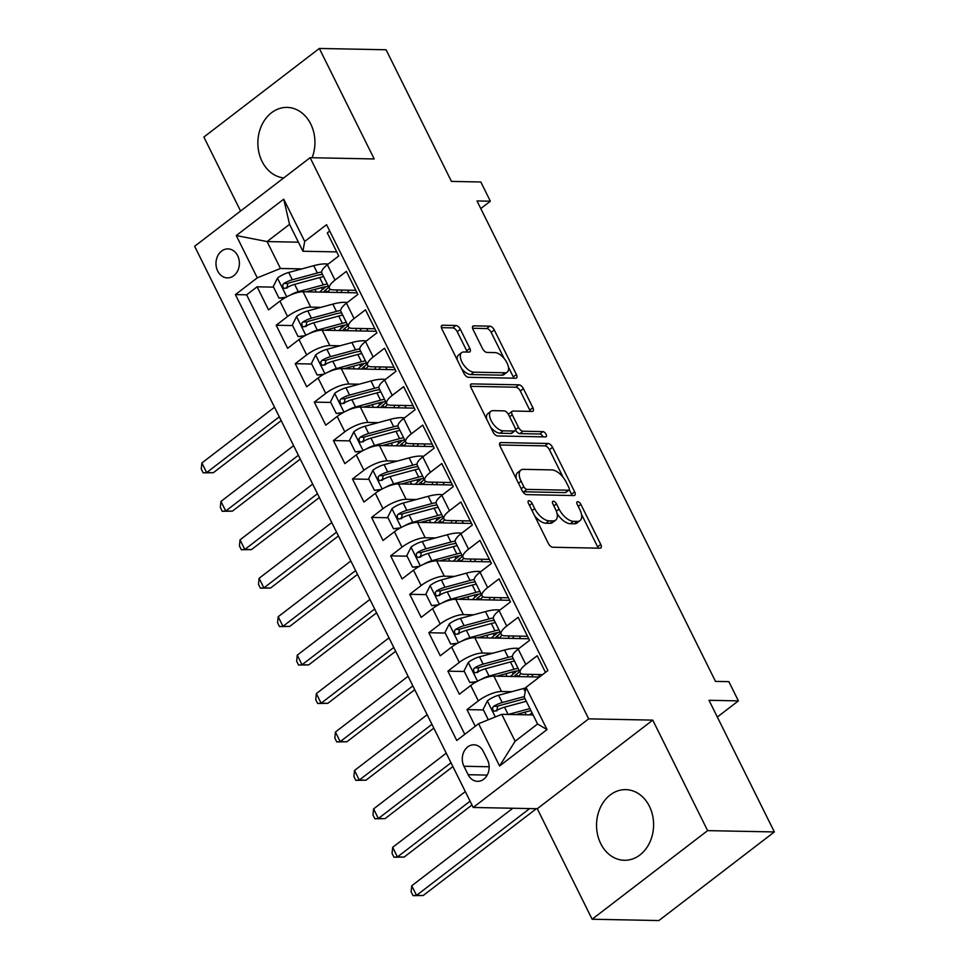 <?xml version="1.0" encoding="UTF-8"?>
<svg xmlns="http://www.w3.org/2000/svg" width="969" height="969" viewBox="0 0 969 969"><rect width="100%" height="100%" fill="white"/><g stroke="black" fill="none" stroke-linecap="round" stroke-linejoin="round"><path stroke-width="1.45" d="M528.977 500.743A3.113 1.538 52.5 0 0 528.396 500.912A3.113 1.538 52.5 0 0 528.456 503.347L548.345 543.427A4.445 2.204 52.5 0 0 552.839 547.255L600.017 548.188A4.445 2.204 52.5 0 0 600.853 547.933A4.445 2.204 52.5 0 0 600.768 544.457L580.867 504.377A3.113 1.538 52.5 0 0 577.73 501.7A3.113 1.538 52.5 0 0 577.136 501.869A3.113 1.538 52.5 0 0 577.197 504.304L579.777 509.488A14.22 7.049 52.5 0 1 580.043 520.607A14.22 7.049 52.5 0 1 577.379 521.395L573.454 521.322A14.22 7.049 52.5 0 1 559.077 509.088L556.497 503.892A3.113 1.538 52.5 0 0 553.347 501.215A3.113 1.538 52.5 0 0 552.766 501.397A3.113 1.538 52.5 0 0 552.827 503.819L555.407 509.016A14.22 7.049 52.5 0 1 555.673 520.135A14.22 7.049 52.5 0 1 553.008 520.922L549.072 520.837A14.22 7.049 52.5 0 1 534.694 508.604L532.126 503.42A3.113 1.538 52.5 0 0 528.977 500.743M312.127 157.729A35.32 28.525 -88.9 0 0 310.746 124.044A35.32 28.525 -88.9 0 0 287.103 107.402A35.32 28.525 -88.9 0 0 261.691 125.328A35.32 28.525 -88.9 0 0 262.054 161.399A35.32 28.525 -88.9 0 0 283.747 177.921M600.732 843.648A35.32 28.525 -88.9 0 0 624.375 860.278A35.32 28.525 -88.9 0 0 649.787 842.352A35.32 28.525 -88.9 0 0 649.412 806.281A35.32 28.525 -88.9 0 0 625.768 789.638A35.32 28.525 -88.9 0 0 600.356 807.577A35.32 28.525 -88.9 0 0 600.732 843.648M217.698 271.054A14.487 11.701 -88.9 0 0 227.4 277.885A14.487 11.701 -88.9 0 0 237.829 270.533A14.487 11.701 -88.9 0 0 237.671 255.731A14.487 11.701 -88.9 0 0 227.969 248.9A14.487 11.701 -88.9 0 0 217.54 256.264A14.487 11.701 -88.9 0 0 217.698 271.054M460.36 329.315A4.445 2.204 52.5 0 0 455.866 325.487L442.627 325.221A4.445 2.204 52.5 0 0 441.791 325.475A4.445 2.204 52.5 0 0 441.876 328.951L463.981 373.465A4.445 2.204 52.5 0 0 468.475 377.292L515.653 378.225A4.445 2.204 52.5 0 0 516.489 377.971A4.445 2.204 52.5 0 0 516.392 374.494L494.299 329.981A4.445 2.204 52.5 0 0 489.805 326.153L473.817 325.838A4.445 2.204 52.5 0 0 472.981 326.081A4.445 2.204 52.5 0 0 473.066 329.557L482.526 348.61A4.445 2.204 52.5 0 0 487.019 352.437L494.953 352.595A11.894 5.887 52.5 0 1 505.903 360.928A11.894 5.887 52.5 0 1 507.199 372.12A11.894 5.887 52.5 0 1 504.97 372.774L473.914 372.169A11.894 5.887 52.5 0 1 462.952 363.835A11.894 5.887 52.5 0 1 461.668 352.643A11.894 5.887 52.5 0 1 463.897 351.977L469.069 352.086A4.445 2.204 52.5 0 0 469.904 351.844A4.445 2.204 52.5 0 0 469.82 348.368L460.36 329.315L457.235 331.701A4.445 2.204 52.5 0 0 452.741 327.885L441.404 327.655M707.612 830.627L652.767 720.124L537.286 808.727L592.132 919.23L707.612 830.627L774.364 831.947L709.017 700.296L738.39 700.878L728.845 681.655L715.497 681.401L477.002 200.946L490.35 201.213L480.818 181.99L451.445 181.409L386.098 49.77L319.334 48.45L203.865 137.053L240.578 211.036M652.767 720.124L588.68 718.853L310.116 157.693L374.191 158.952L319.334 48.45M500.876 442.554A4.445 2.204 52.5 0 0 500.04 442.809A4.445 2.204 52.5 0 0 500.125 446.285L522.23 490.798A4.445 2.204 52.5 0 0 526.724 494.626L573.89 495.559A4.445 2.204 52.5 0 0 574.726 495.304A4.445 2.204 52.5 0 0 574.641 491.828L552.548 447.315A4.445 2.204 52.5 0 0 548.054 443.487L500.876 442.554L499.592 443.548M493.1 432.138L471.007 387.612A4.445 2.204 52.5 0 1 470.922 384.136A4.445 2.204 52.5 0 1 471.746 383.894L518.924 384.826A4.445 2.204 52.5 0 1 523.417 388.642L532.877 407.695A4.445 2.204 52.5 0 1 532.962 411.171A4.445 2.204 52.5 0 1 532.126 411.425L513.001 411.038A4.445 2.204 52.5 0 0 512.165 411.292A4.445 2.204 52.5 0 0 512.25 414.768L518.524 427.402A4.445 2.204 52.5 0 0 523.018 431.229L542.931 431.617A3.113 1.538 52.5 0 1 545.801 433.797A3.113 1.538 52.5 0 1 546.141 436.728A3.113 1.538 52.5 0 1 545.559 436.898L497.594 435.953A4.445 2.204 52.5 0 1 493.1 432.138M774.364 831.947L658.884 920.55L592.132 919.23M287.321 287.405L286.412 287.393M273.537 287.139L257.088 286.812L268.546 309.874L279.932 301.129L287.563 316.5A18.12 5.79 -26.4 0 1 310.734 307.137L320.933 307.343M306.41 325.838L305.489 325.826M292.614 325.572L276.177 325.245L287.623 348.307L299.009 339.562L306.64 354.945A18.12 5.79 -26.4 0 1 329.811 345.57L340.01 345.776M325.487 364.283L324.567 364.259M311.691 364.005L295.254 363.678L306.701 386.74L318.098 378.007L325.729 393.378A18.12 5.79 -26.4 0 1 348.888 384.015L359.087 384.208M344.564 402.716L343.644 402.692M330.768 402.438L314.331 402.123L325.778 425.185L337.176 416.44L344.807 431.811A18.12 5.79 -26.4 0 1 367.966 422.448L378.164 422.641M363.641 441.149L362.721 441.137M349.857 440.883L333.409 440.556L344.867 463.618L356.253 454.873L363.884 470.256A18.12 5.79 -26.4 0 1 387.055 460.881L397.254 461.087M382.719 479.582L381.81 479.57M368.935 479.316L352.498 478.989L363.944 502.051L375.33 493.306L382.961 508.689A18.12 5.79 -26.4 0 1 406.132 499.314L416.331 499.519M401.808 518.027L400.887 518.003M388.012 517.749L371.575 517.422L383.021 540.484L394.407 531.751L402.05 547.122A18.12 5.79 -26.4 0 1 425.209 537.759L435.408 537.952M420.885 556.46L419.965 556.436M407.089 556.182L390.652 555.867L402.099 578.929L413.497 570.184L421.127 585.555A18.12 5.79 -26.4 0 1 444.286 576.192L454.485 576.385M439.962 594.893L439.042 594.881M426.166 594.627L409.73 594.3L421.176 617.362L432.574 608.617L440.205 624A18.12 5.79 -26.4 0 1 463.364 614.625L473.575 614.831M459.04 633.326L458.131 633.314M445.255 633.06L428.819 632.733L440.265 655.795L451.651 647.062L459.282 662.433A18.12 5.79 -26.4 0 1 482.453 653.058L492.652 653.263M478.129 671.771L477.208 671.747M464.333 671.493L447.896 671.166L459.342 694.228L470.728 685.495A18.12 5.79 -26.4 0 1 493.899 676.12L539.442 677.028M545.474 672.401L537.201 655.722L525.804 664.468A18.12 5.79 -26.4 0 0 520.256 672.728A18.12 5.79 -26.4 0 0 523.999 674.254L542.567 674.618M520.256 672.728L512.625 657.357A18.12 5.79 -26.4 0 1 518.173 649.097L529.571 640.352L518.112 617.289L506.726 626.035A18.12 5.79 -26.4 0 0 501.179 634.295A18.12 5.79 -26.4 0 0 504.922 635.821L527.536 636.27M501.179 634.295L493.548 618.925A18.12 5.79 153.6 0 1 499.096 610.652L510.481 601.919L499.035 578.856L487.649 587.589A18.12 5.79 -26.4 0 0 482.102 595.862A18.12 5.79 -26.4 0 0 485.844 597.388L508.459 597.825M482.102 595.862L474.471 580.479A18.12 5.79 153.6 0 1 480.018 572.219L491.404 563.473L479.958 540.411L468.56 549.157A18.12 5.79 -26.4 0 0 463.025 557.429A18.12 5.79 -26.4 0 0 466.767 558.943L489.381 559.392M463.025 557.429L455.382 542.046A18.12 5.79 153.6 0 1 460.929 533.786L472.327 525.041L460.881 501.978L449.483 510.724A18.12 5.79 -26.4 0 0 443.935 518.984A18.12 5.79 -26.4 0 0 447.678 520.51L470.292 520.959M443.935 518.984L436.304 503.614A18.12 5.79 153.6 0 1 441.852 495.353L453.25 486.608L441.803 463.545L430.406 472.291A18.12 5.79 -26.4 0 0 424.858 480.551A18.12 5.79 -26.4 0 0 428.601 482.077L451.215 482.526M424.858 480.551L417.227 465.181A18.12 5.79 153.6 0 1 422.775 456.908L434.16 448.175L422.714 425.112L411.328 433.846A18.12 5.79 -26.4 0 0 405.781 442.118A18.12 5.79 -26.4 0 0 409.524 443.645L432.138 444.081M405.781 442.118L398.15 426.735A18.12 5.79 153.6 0 1 403.698 418.475L415.083 409.73L403.637 386.667L392.251 395.413A18.12 5.79 -26.4 0 0 386.704 403.673A18.12 5.79 -26.4 0 0 390.446 405.199L413.06 405.648M386.704 403.673L379.073 388.303A18.12 5.79 153.6 0 1 384.608 380.042L396.006 371.297L384.56 348.234L373.162 356.98A18.12 5.79 -26.4 0 0 367.614 365.24A18.12 5.79 -26.4 0 0 371.357 366.767L393.983 367.215M367.614 365.24L359.983 349.87A18.12 5.79 153.6 0 1 365.531 341.597L376.929 332.864L365.483 309.801L354.085 318.547A18.12 5.79 -26.4 0 0 348.537 326.807A18.12 5.79 -26.4 0 0 352.28 328.334L374.894 328.782M348.537 326.807L340.906 311.437A18.12 5.79 153.6 0 1 346.454 303.164L357.852 294.431L346.393 271.368L335.008 280.102A18.12 5.79 -26.4 0 0 329.46 288.374A18.12 5.79 -26.4 0 0 333.203 289.888L355.817 290.337M279.932 301.129A18.12 5.79 153.6 0 1 303.103 291.766L357.052 292.832M299.009 339.562A18.12 5.79 153.6 0 1 322.18 330.199L376.129 331.265M318.098 378.007A18.12 5.79 153.6 0 1 341.258 368.632L395.207 369.698M337.176 416.44A18.12 5.79 153.6 0 1 360.335 407.065L414.296 408.131M356.253 454.873A18.12 5.79 153.6 0 1 379.412 445.51L433.373 446.576M375.33 493.306A18.12 5.79 153.6 0 1 398.501 483.943L452.45 485.009M394.407 531.751A18.12 5.79 153.6 0 1 417.578 522.376L471.528 523.442M413.497 570.184A18.12 5.79 153.6 0 1 436.656 560.821L490.617 561.875M432.574 608.617A18.12 5.79 153.6 0 1 455.733 599.254L509.694 600.32M451.651 647.062A18.12 5.79 153.6 0 1 474.822 637.687L528.771 638.753M487.504 759.866L483.301 751.411A14.038 11.337 -88.9 0 0 473.902 744.798A14.038 11.337 -88.9 0 0 463.8 751.92A14.038 11.337 -88.9 0 0 463.945 766.261L468.148 774.716A14.038 11.337 -88.9 0 0 477.547 781.329A14.038 11.337 -88.9 0 0 487.649 774.207A14.038 11.337 -88.9 0 0 487.504 759.866M588.68 718.853L473.199 807.468L194.636 246.296L310.116 157.693M257.088 286.812L246.635 294.83L235.419 294.612L456.75 740.473L478.601 723.71L501.76 714.335L533.095 714.952M235.419 294.612L257.269 277.849L236.279 235.564L283.723 199.166L304.714 241.451L326.565 224.687L547.885 670.548L526.034 687.312L547.025 729.584L499.58 765.982L478.601 723.71M483.41 709.938L466.973 709.611L478.359 700.866A18.12 5.79 -26.4 0 1 501.53 691.503L511.729 691.696M329.726 231.07L327.316 232.923L338.762 255.986L327.377 264.731A18.12 5.79 153.6 0 0 321.829 272.992L329.46 288.374M447.896 671.166L459.282 662.433M428.819 632.733L440.205 624M409.73 594.3L421.127 585.555M390.652 555.867L402.05 547.122M371.575 517.422L382.961 508.689M352.498 478.989L363.884 470.256M333.409 440.556L344.807 431.811M314.331 402.123L325.729 393.378M295.254 363.678L306.64 354.945M276.177 325.245L287.563 316.5M246.635 294.83L464.793 734.296M466.973 709.611L475.246 726.278M298.416 242.189L267.081 241.572L280.441 268.474L301.856 268.897M501.76 714.335L515.12 741.249L537.589 724L524.229 697.099L526.034 687.312M537.286 808.727L473.199 807.468M480.781 208.553L490.35 201.213M717.326 717.036L738.39 700.878M336.74 251.904L302.909 251.237L289.549 224.336L267.081 241.572L236.279 235.564M497.206 710.204L496.285 710.18M539.6 676.907L538.425 674.545M517.676 676.592L516.513 674.242M498.599 638.159L497.424 635.809M520.571 638.595L519.336 636.1M479.51 599.726L478.347 597.364M501.494 600.15L500.258 597.667M460.432 561.281L459.27 558.931M482.417 561.717L481.181 559.234M441.355 522.848L440.192 520.498M463.339 523.284L462.104 520.801M422.278 484.415L421.103 482.065M444.25 484.851L443.027 482.356M403.201 445.97L402.026 443.62M425.173 446.406L423.938 443.923M384.112 407.537L382.949 405.187M406.096 407.973L404.86 405.49M365.034 369.104L363.872 366.754M387.019 369.54L385.783 367.045M345.957 330.671L344.794 328.309M367.941 331.095L366.706 328.612M304.714 241.451L302.909 251.237M280.441 268.474L257.269 277.849M326.88 292.226L325.705 289.876M348.852 292.662L347.617 290.179M515.12 741.249L499.58 765.982M537.589 724L547.025 729.584M283.723 199.166L289.549 224.336M534.634 515.787A14.22 7.049 52.5 0 0 545.959 523.236L549.072 520.837M555.673 520.135L552.548 522.521A14.22 7.049 52.5 0 1 549.883 523.308L545.959 523.236M557.005 513.4A14.22 7.049 52.5 0 0 570.329 523.72L573.454 521.322M580.043 520.607L576.93 523.006A14.22 7.049 52.5 0 1 574.266 523.793L570.329 523.72M598.127 548.151A4.445 2.204 52.5 0 0 597.643 546.855L581.461 514.248M563.146 477.354L549.423 449.713A4.445 2.204 52.5 0 0 544.929 445.885L499.641 444.989M572.001 495.51A4.445 2.204 52.5 0 0 571.516 494.226L569.251 489.648M523.829 486.717A3.113 1.538 52.5 0 0 526.979 489.393L568.391 490.217A3.113 1.538 52.5 0 0 568.973 490.048A3.113 1.538 52.5 0 0 568.912 487.613L566.199 482.138A14.22 7.049 52.5 0 0 551.821 469.904L523.514 469.347A14.22 7.049 52.5 0 0 520.85 470.135A14.22 7.049 52.5 0 0 521.116 481.254L523.829 486.717L521.201 488.739M522.436 491.198A3.113 1.538 52.5 0 0 523.854 491.792L526.979 489.393M568.973 490.048L565.848 492.434A3.113 1.538 52.5 0 1 565.266 492.615L523.854 491.792M520.85 470.135L517.725 472.521A14.22 7.049 52.5 0 0 516.307 478.88M470.522 386.328L515.811 387.212L518.924 384.826M530.237 411.389A4.445 2.204 52.5 0 0 529.752 410.093L520.305 391.04A4.445 2.204 52.5 0 0 515.811 387.212M512.165 411.292L509.04 413.678A4.445 2.204 52.5 0 0 508.555 414.635M515.435 429.861A4.445 2.204 52.5 0 0 519.893 433.627L539.818 434.015L542.931 431.617M543.04 436.849A3.113 1.538 52.5 0 0 539.818 434.015M493.148 410.65A11.894 5.887 52.5 0 0 490.92 411.304A11.894 5.887 52.5 0 0 492.204 422.496A11.894 5.887 52.5 0 0 503.165 430.842L514.103 431.048A4.445 2.204 52.5 0 0 514.939 430.805A4.445 2.204 52.5 0 0 514.854 427.329L508.58 414.696A4.445 2.204 52.5 0 0 504.086 410.868L493.148 410.65M490.92 411.304L487.795 413.702A11.894 5.887 52.5 0 0 486.632 419.08M490.52 426.941A11.894 5.887 52.5 0 0 500.04 433.228L503.165 430.842M514.939 430.805L511.814 433.204A4.445 2.204 52.5 0 1 510.99 433.446L500.04 433.228M467.179 352.05A4.445 2.204 52.5 0 0 466.695 350.754L457.235 331.701M461.668 352.643L458.543 355.029A11.894 5.887 52.5 0 0 457.295 359.996M461.607 368.692A11.894 5.887 52.5 0 0 470.789 374.567L473.914 372.169M507.199 372.12L504.074 374.518A11.894 5.887 52.5 0 1 501.845 375.173L470.789 374.567M504.134 358.469L491.174 332.379A4.445 2.204 52.5 0 0 486.68 328.552L472.581 328.273M513.764 378.189A4.445 2.204 52.5 0 0 513.279 376.893L508.446 367.154M515.932 714.613L530.915 710.556M508.204 714.468L529.934 708.569M488.303 719.785L483.131 709.369L487.468 700.744A12.003 3.84 -26.4 0 1 498.599 695.27L523.623 688.474A34.642 11.083 -26.4 0 1 525.937 687.881M529.655 714.892A14.269 4.566 -26.4 0 1 531.981 712.712M524.338 696.566L502.221 702.573A12.003 3.84 153.6 0 0 493.766 706.256L492.603 707.649L492.858 710.229L494.117 711.198L496.055 710.858A12.003 3.84 -26.4 0 1 504.51 707.176L526.3 701.265M496.879 710.883L497.606 706.328A6.117 1.95 -26.4 0 1 500.161 705.384L525.004 698.637M512.795 808.243L411.752 885.775L416.525 895.38L423.199 895.513L536.329 808.715M529.655 808.582L416.525 895.38L413.036 895.647L411.135 891.807L411.752 885.775M423.199 895.513L413.036 895.647M480.975 679.511A12.003 3.84 -26.4 0 1 489.054 676.047L514.079 669.252A34.642 11.083 -26.4 0 1 518.064 668.307M496.855 676.18L512.02 672.062A28.755 9.193 -26.4 0 1 519.251 670.693M528.008 674.339A28.755 9.193 -26.4 0 1 527.451 676.786M532.877 674.436A34.642 11.083 -26.4 0 1 531.63 676.871M475.585 682.261L469.783 682.467L464.054 670.936L468.39 662.299A12.003 3.84 -26.4 0 1 479.522 656.825L504.546 650.029A34.642 11.083 -26.4 0 1 518.936 648.503M469.783 682.467L476.627 681.667M519.699 671.614A34.642 11.083 153.6 0 1 516.804 674A8.382 2.677 153.6 0 0 514.466 676.532M510.578 676.459A14.269 4.566 -26.4 0 1 513.279 673.976L512.286 671.989M512.431 656.34A34.642 11.083 153.6 0 0 508.168 657.333L483.143 664.128A12.003 3.84 153.6 0 0 474.689 667.811L473.526 669.216L473.78 671.783L475.04 672.752L476.978 672.425A12.003 3.84 -26.4 0 1 485.433 668.743L510.457 661.948A34.642 11.083 -26.4 0 1 514.442 661.003M517.979 676.604A28.755 9.193 153.6 0 0 521.043 673.576M477.802 672.45L478.529 667.895A6.117 1.95 -26.4 0 1 481.084 666.938L506.097 660.143A28.755 9.193 -26.4 0 1 513.328 658.775M516.756 671.008A28.755 9.193 -26.4 0 1 513.279 673.976M465.326 791.6L392.675 847.33L397.447 856.947L404.121 857.081L471.976 805.009M470.086 801.206L397.447 856.947L393.959 857.214L392.057 853.374L392.675 847.33M404.121 857.081L393.959 857.214M461.898 641.066A12.003 3.84 -26.4 0 1 469.977 637.614L495.002 630.819A34.642 11.083 -26.4 0 1 498.987 629.874M477.778 637.747L492.942 633.629A28.755 9.193 -26.4 0 1 500.161 632.26M508.919 635.894A28.755 9.193 -26.4 0 1 508.374 638.353M513.8 635.991A34.642 11.083 -26.4 0 1 512.553 638.438M456.508 643.828L450.694 644.034L444.977 632.503L449.313 623.866A12.003 3.84 -26.4 0 1 460.445 618.392L485.457 611.596A34.642 11.083 -26.4 0 1 499.859 610.07M450.694 644.034L457.55 643.234M500.622 633.169A34.642 11.083 153.6 0 1 497.727 635.567A8.382 2.677 153.6 0 0 495.377 638.099M491.489 638.014A14.269 4.566 -26.4 0 1 494.19 635.543L493.209 633.556M493.342 617.895A34.642 11.083 153.6 0 0 489.091 618.9L464.066 625.695A12.003 3.84 153.6 0 0 455.6 629.378L454.449 630.771L454.703 633.351L455.951 634.32L457.889 633.992A12.003 3.84 -26.4 0 1 466.355 630.31L491.38 623.515A34.642 11.083 -26.4 0 1 495.353 622.57M498.902 638.159A28.755 9.193 153.6 0 0 501.966 635.131M458.725 634.005L459.451 629.45A6.117 1.95 -26.4 0 1 461.995 628.506L487.019 621.71A28.755 9.193 -26.4 0 1 494.251 620.342M497.678 632.575A28.755 9.193 -26.4 0 1 494.19 635.543M446.237 753.155L373.598 808.897L378.37 818.514L385.044 818.635L452.898 766.576M451.009 762.773L378.37 818.514L374.882 818.781L372.968 814.929L373.598 808.897M385.044 818.635L374.882 818.781M442.821 602.633A12.003 3.84 -26.4 0 1 450.9 599.169L475.924 592.374A34.642 11.083 -26.4 0 1 479.897 591.429M458.688 599.314L473.853 595.196A28.755 9.193 -26.4 0 1 481.084 593.815M489.842 597.461A28.755 9.193 -26.4 0 1 489.297 599.908M494.723 597.558A34.642 11.083 -26.4 0 1 493.475 599.993M437.431 605.395L431.617 605.589L425.9 594.058L430.224 585.433A12.003 3.84 -26.4 0 1 441.355 579.959L466.38 573.163A34.642 11.083 -26.4 0 1 480.769 571.637M431.617 605.589L438.472 604.801M481.545 594.736A34.642 11.083 153.6 0 1 478.65 597.122A8.382 2.677 153.6 0 0 476.3 599.654M472.412 599.581A14.269 4.566 -26.4 0 1 475.113 597.11L474.132 595.123M474.265 579.462A34.642 11.083 153.6 0 0 470.013 580.467L444.989 587.262A12.003 3.84 153.6 0 0 436.522 590.945L435.372 592.338L435.614 594.918L436.874 595.887L438.812 595.56A12.003 3.84 -26.4 0 1 447.278 591.877L472.303 585.082A34.642 11.083 -26.4 0 1 476.276 584.125M479.812 599.726A28.755 9.193 153.6 0 0 482.889 596.698M439.647 595.572L440.362 591.017A6.117 1.95 -26.4 0 1 442.918 590.073L467.942 583.277A28.755 9.193 -26.4 0 1 475.173 581.909M478.589 594.142A28.755 9.193 -26.4 0 1 475.113 597.11M427.159 714.722L354.521 770.464L359.293 780.069L365.967 780.202L433.821 728.143M431.932 724.327L359.293 780.069L355.805 780.348L353.891 776.496L354.521 770.464M365.967 780.202L355.805 780.348M423.732 564.2A12.003 3.84 -26.4 0 1 431.823 560.736L456.847 553.941A34.642 11.083 -26.4 0 1 460.82 552.996M439.611 560.869L454.776 556.751A28.755 9.193 -26.4 0 1 462.007 555.382M470.764 559.028A28.755 9.193 -26.4 0 1 470.207 561.475M475.646 559.125A34.642 11.083 -26.4 0 1 474.386 561.56M418.342 566.95L412.54 567.156L406.81 555.625L411.147 546.988A12.003 3.84 -26.4 0 1 422.278 541.526L447.303 534.731A34.642 11.083 -26.4 0 1 461.692 533.204M412.54 567.156L419.395 566.368M462.467 556.303A34.642 11.083 153.6 0 1 459.572 558.689A8.382 2.677 153.6 0 0 457.223 561.221M453.335 561.148A14.269 4.566 -26.4 0 1 456.036 558.677L455.042 556.678M455.188 541.029A34.642 11.083 153.6 0 0 450.924 542.022L425.9 548.817A12.003 3.84 153.6 0 0 417.445 552.512L416.282 553.905L416.537 556.485L417.796 557.454L419.734 557.114A12.003 3.84 -26.4 0 1 428.189 553.432L453.213 546.637A34.642 11.083 -26.4 0 1 457.198 545.692M460.735 561.293A28.755 9.193 153.6 0 0 463.8 558.265M420.57 557.139L421.285 552.584A6.117 1.95 -26.4 0 1 423.841 551.64L448.865 544.844A28.755 9.193 -26.4 0 1 456.096 543.464M459.512 555.709A28.755 9.193 -26.4 0 1 456.036 558.677M408.082 676.289L335.431 732.031L340.204 741.636L346.878 741.769L414.744 689.698M412.855 685.895L340.204 741.636L336.727 741.903L334.814 738.063L335.431 732.031M346.878 741.769L336.727 741.903M404.654 525.767A12.003 3.84 -26.4 0 1 412.746 522.303L437.758 515.508A34.642 11.083 -26.4 0 1 441.743 514.563M420.534 522.436L435.699 518.318A28.755 9.193 -26.4 0 1 442.93 516.949M451.687 520.595A28.755 9.193 -26.4 0 1 451.13 523.042M456.569 520.692A34.642 11.083 -26.4 0 1 455.309 523.127M399.264 528.517L393.462 528.723L387.733 517.192L392.07 508.555A12.003 3.84 -26.4 0 1 403.201 503.081L428.225 496.285A34.642 11.083 -26.4 0 1 442.615 494.759M393.462 528.723L400.306 527.923M443.378 517.87A34.642 11.083 153.6 0 1 440.495 520.256A8.382 2.677 153.6 0 0 438.145 522.788M434.257 522.703A14.269 4.566 -26.4 0 1 436.958 520.232L435.965 518.245M436.111 502.584A34.642 11.083 153.6 0 0 431.847 503.589L406.823 510.384A12.003 3.84 153.6 0 0 398.368 514.067L397.205 515.472L397.46 518.04L398.719 519.009L400.657 518.681A12.003 3.84 -26.4 0 1 409.112 514.999L434.136 508.204A34.642 11.083 -26.4 0 1 438.121 507.259M441.658 522.86A28.755 9.193 153.6 0 0 444.723 519.832M401.481 518.706L402.208 514.151A6.117 1.95 -26.4 0 1 404.763 513.195L429.788 506.399A28.755 9.193 -26.4 0 1 437.007 505.031M440.435 517.264A28.755 9.193 -26.4 0 1 436.958 520.232M389.005 637.856L316.354 693.586L321.127 703.203L327.801 703.337L395.655 651.265M393.777 647.462L321.127 703.203L317.638 703.47L315.737 699.63L316.354 693.586M327.801 703.337L317.638 703.47M385.577 487.322A12.003 3.84 -26.4 0 1 393.656 483.87L418.681 477.075A34.642 11.083 -26.4 0 1 422.666 476.118M401.457 484.003L416.622 479.885A28.755 9.193 -26.4 0 1 423.841 478.504M432.61 482.15A28.755 9.193 -26.4 0 1 432.053 484.609M437.479 482.247A34.642 11.083 -26.4 0 1 436.232 484.682M380.187 490.084L374.373 490.29L368.656 478.759L372.992 470.122A12.003 3.84 -26.4 0 1 384.124 464.648L409.148 457.852A34.642 11.083 -26.4 0 1 423.538 456.326M374.373 490.29L381.229 489.49M424.301 479.425A34.642 11.083 153.6 0 1 421.406 481.823A8.382 2.677 153.6 0 0 419.056 484.355M415.168 484.27A14.269 4.566 -26.4 0 1 417.881 481.799L416.888 479.812M417.021 464.151A34.642 11.083 153.6 0 0 412.77 465.156L387.745 471.951A12.003 3.84 153.6 0 0 379.279 475.634L378.128 477.027L378.382 479.607L379.642 480.576L381.58 480.249A12.003 3.84 -26.4 0 1 390.035 476.566L415.059 469.771A34.642 11.083 -26.4 0 1 419.032 468.826M422.581 484.415A28.755 9.193 153.6 0 0 425.645 481.387M382.404 480.261L383.13 475.706A6.117 1.95 -26.4 0 1 385.674 474.762L410.699 467.966A28.755 9.193 -26.4 0 1 417.93 466.598M421.358 478.831A28.755 9.193 -26.4 0 1 417.881 481.799M369.916 599.411L297.277 655.153L302.049 664.758L308.723 664.891L376.578 612.832M374.688 609.029L302.049 664.758L298.561 665.037L296.659 661.185L297.277 655.153M308.723 664.891L298.561 665.037M366.5 448.889A12.003 3.84 -26.4 0 1 374.579 445.425L399.603 438.63A34.642 11.083 -26.4 0 1 403.576 437.685M382.367 445.57L397.532 441.452A28.755 9.193 -26.4 0 1 404.763 440.071M413.521 443.717A28.755 9.193 -26.4 0 1 412.976 446.164M418.402 443.814A34.642 11.083 -26.4 0 1 417.154 446.249M361.11 451.651L355.296 451.845L349.579 440.314L353.915 431.689A12.003 3.84 -26.4 0 1 365.034 426.215L390.059 419.42A34.642 11.083 -26.4 0 1 404.448 417.893M355.296 451.845L362.152 451.057M405.224 440.992A34.642 11.083 153.6 0 1 402.329 443.378A8.382 2.677 153.6 0 0 399.979 445.91M396.091 445.837A14.269 4.566 -26.4 0 1 398.792 443.366L397.811 441.379M397.944 425.718A34.642 11.083 153.6 0 0 393.693 426.723L368.668 433.518A12.003 3.84 153.6 0 0 360.202 437.201L359.051 438.594L359.293 441.174L360.553 442.143L362.491 441.816A12.003 3.84 -26.4 0 1 370.957 438.121L395.982 431.326A34.642 11.083 -26.4 0 1 399.955 430.381M403.504 445.982A28.755 9.193 153.6 0 0 406.568 442.954M363.327 441.828L364.041 437.273A6.117 1.95 -26.4 0 1 366.597 436.329L391.621 429.533A28.755 9.193 -26.4 0 1 398.853 428.153M402.28 440.398A28.755 9.193 -26.4 0 1 398.792 443.366M350.839 560.978L278.2 616.72L282.972 626.325L289.646 626.459L357.5 574.399M355.611 570.584L282.972 626.325L279.484 626.592L277.57 622.752L278.2 616.72M289.646 626.459L279.484 626.592M347.411 410.456A12.003 3.84 -26.4 0 1 355.502 406.992L380.526 400.197A34.642 11.083 -26.4 0 1 384.499 399.252M363.29 407.125L378.455 403.007A28.755 9.193 -26.4 0 1 385.686 401.638M394.444 405.284A28.755 9.193 -26.4 0 1 393.886 407.731M399.325 405.381A34.642 11.083 -26.4 0 1 398.065 407.816M342.033 413.206L336.219 413.412L330.49 401.881L334.826 393.244A12.003 3.84 -26.4 0 1 345.957 387.782L370.982 380.987A34.642 11.083 -26.4 0 1 385.371 379.46M336.219 413.412L343.074 412.612M386.147 402.559A34.642 11.083 153.6 0 1 383.252 404.945A8.382 2.677 153.6 0 0 380.902 407.477M377.014 407.404A14.269 4.566 -26.4 0 1 379.715 404.933L378.734 402.934M378.867 387.285A34.642 11.083 153.6 0 0 374.603 388.278L349.591 395.073A12.003 3.84 153.6 0 0 341.124 398.768L339.974 400.161L340.216 402.729L341.476 403.71L343.414 403.37A12.003 3.84 -26.4 0 1 351.88 399.688L376.893 392.893A34.642 11.083 -26.4 0 1 380.878 391.948M384.414 407.549A28.755 9.193 153.6 0 0 387.491 404.521M344.249 403.395L344.964 398.84A6.117 1.95 -26.4 0 1 347.52 397.896L372.544 391.101A28.755 9.193 -26.4 0 1 379.775 389.72M383.191 401.965A28.755 9.193 -26.4 0 1 379.715 404.933M331.761 522.545L259.123 578.287L263.883 587.892L270.569 588.026L338.423 535.954M336.534 532.151L263.883 587.892L260.407 588.159L258.493 584.319L259.123 578.287M270.569 588.026L260.407 588.159M328.334 372.023A12.003 3.84 -26.4 0 1 336.425 368.559L361.449 361.764A34.642 11.083 -26.4 0 1 365.422 360.819M344.213 368.692L359.378 364.574A28.755 9.193 -26.4 0 1 366.609 363.205M375.366 366.851A28.755 9.193 -26.4 0 1 374.809 369.298M380.248 366.936A34.642 11.083 -26.4 0 1 378.988 369.383M322.943 374.773L317.142 374.979L311.412 363.448L315.749 354.811A12.003 3.84 -26.4 0 1 326.88 349.337L351.904 342.541A34.642 11.083 -26.4 0 1 366.294 341.015M317.142 374.979L323.997 374.179M367.057 364.126A34.642 11.083 153.6 0 1 364.174 366.512A8.382 2.677 153.6 0 0 361.825 369.044M357.936 368.959A14.269 4.566 -26.4 0 1 360.638 366.488L359.644 364.501M359.79 348.84A34.642 11.083 153.6 0 0 355.526 349.845L330.502 356.64A12.003 3.84 153.6 0 0 322.047 360.323L320.884 361.716L321.139 364.296L322.398 365.265L324.336 364.938A12.003 3.84 -26.4 0 1 332.791 361.255L357.815 354.46A34.642 11.083 -26.4 0 1 361.8 353.515M365.337 369.104A28.755 9.193 153.6 0 0 368.402 366.088M325.16 364.95L325.887 360.407A6.117 1.95 -26.4 0 1 328.443 359.451L353.467 352.655A28.755 9.193 -26.4 0 1 360.686 351.287M364.114 363.52A28.755 9.193 -26.4 0 1 360.638 366.488M312.684 484.112L240.033 539.842L244.806 549.459L251.48 549.593L319.346 497.521M317.457 493.718L244.806 549.459L241.317 549.726L239.416 545.886L240.033 539.842M251.48 549.593L241.317 549.726M309.256 333.578A12.003 3.84 -26.4 0 1 317.335 330.126L342.36 323.331A34.642 11.083 -26.4 0 1 346.345 322.374M325.136 330.259L340.301 326.141A28.755 9.193 -26.4 0 1 347.532 324.76M356.289 328.406A28.755 9.193 -26.4 0 1 355.732 330.865M361.158 328.503A34.642 11.083 -26.4 0 1 359.911 330.938M303.866 336.34L298.064 336.546L292.335 325.015L296.671 316.378A12.003 3.84 -26.4 0 1 307.803 310.904L332.827 304.109A34.642 11.083 -26.4 0 1 347.217 302.582M298.064 336.546L304.908 335.746M347.98 325.681A34.642 11.083 153.6 0 1 345.085 328.079A8.382 2.677 153.6 0 0 342.747 330.599M338.859 330.526A14.269 4.566 -26.4 0 1 341.56 328.055L340.567 326.068M340.713 310.407A34.642 11.083 153.6 0 0 336.449 311.412L311.424 318.207A12.003 3.84 153.6 0 0 302.97 321.89L301.807 323.283L302.062 325.863L303.321 326.832L305.259 326.505A12.003 3.84 -26.4 0 1 313.714 322.822L338.738 316.027A34.642 11.083 -26.4 0 1 342.723 315.07M346.26 330.671A28.755 9.193 153.6 0 0 349.324 327.643M306.083 326.517L306.81 321.962A6.117 1.95 -26.4 0 1 309.365 321.018L334.378 314.222A28.755 9.193 -26.4 0 1 341.609 312.854M345.037 325.087A28.755 9.193 -26.4 0 1 341.56 328.055M293.607 445.667L220.956 501.409L225.729 511.014L232.403 511.147L300.257 459.088M298.367 455.285L225.729 511.014L222.24 511.293L220.338 507.441L220.956 501.409M232.403 511.147L222.24 511.293M290.179 295.145A12.003 3.84 -26.4 0 1 298.258 291.681L323.283 284.886A34.642 11.083 -26.4 0 1 327.268 283.941M306.059 291.814L321.211 287.708A28.755 9.193 -26.4 0 1 328.443 286.327M337.2 289.973A28.755 9.193 -26.4 0 1 336.655 292.42M342.081 290.07A34.642 11.083 -26.4 0 1 340.834 292.505M284.789 297.907L278.975 298.101L273.258 286.57L277.594 277.946A12.003 3.84 -26.4 0 1 288.726 272.471L313.738 265.676A34.642 11.083 -26.4 0 1 328.14 264.149M278.975 298.101L285.831 297.313M328.903 287.248A34.642 11.083 153.6 0 1 326.008 289.634A8.382 2.677 153.6 0 0 323.658 292.166M319.77 292.093A14.269 4.566 -26.4 0 1 322.471 289.622L321.49 287.623M321.623 271.974A34.642 11.083 153.6 0 0 317.372 272.979L292.347 279.775A12.003 3.84 153.6 0 0 283.881 283.457L282.73 284.85L282.984 287.43L284.232 288.399L286.17 288.072A12.003 3.84 -26.4 0 1 294.637 284.377L319.661 277.582A34.642 11.083 -26.4 0 1 323.634 276.637M327.183 292.238A28.755 9.193 153.6 0 0 330.247 289.21M287.006 288.084L287.732 283.529A6.117 1.95 -26.4 0 1 290.276 282.585L315.3 275.79A28.755 9.193 -26.4 0 1 322.532 274.409M325.959 286.654A28.755 9.193 -26.4 0 1 322.471 289.622M274.518 407.234L201.879 462.976L206.651 472.581L213.325 472.715L281.18 420.643M279.29 416.84L206.651 472.581L203.163 472.848L201.249 469.008L201.879 462.976M213.325 472.715L203.163 472.848M303.103 291.766L310.734 307.137M322.18 330.199L329.811 345.57M341.258 368.632L348.888 384.015M360.335 407.065L367.966 422.448M379.412 445.51L387.055 460.881M398.501 483.943L406.132 499.314M417.578 522.376L425.209 537.759M436.656 560.821L444.286 576.192M455.733 599.254L463.364 614.625M474.822 637.687L482.453 653.058M493.899 676.12L501.53 691.503M518.173 649.097L525.804 664.468M327.377 264.731L335.008 280.102M346.454 303.164L354.085 318.547M365.531 341.597L373.162 356.98M384.608 380.042L392.251 395.413M403.698 418.475L411.328 433.846M422.775 456.908L430.406 472.291M441.852 495.353L449.483 510.724M460.929 533.786L468.56 549.157M480.018 572.219L487.649 587.589M499.096 610.652L506.726 626.035M470.728 685.495L478.359 700.866M487.201 775.091L468.148 774.716M489.163 766.758L463.945 766.261M532.066 510.627L534.694 508.604M549.883 523.308L553.008 520.922M553.868 505.915L556.497 503.892M556.339 511.172L559.077 509.088M574.266 523.793L577.379 521.395M578.239 506.399L580.867 504.377M597.643 546.855L600.768 544.457M529.486 505.43L532.126 503.42M544.929 445.885L548.054 443.487M549.423 449.713L552.548 447.315M571.516 494.226L574.641 491.828M565.266 492.615L568.391 490.217M518.488 483.265L521.116 481.254M470.462 384.875L471.746 383.894M520.305 391.04L523.417 388.642M529.752 410.093L532.877 407.695M509.621 416.779L512.25 414.768M515.447 429.764L518.524 427.402M519.893 433.627L523.018 431.229M510.99 433.446L514.103 431.048M466.695 350.754L469.82 348.368M501.845 375.173L504.97 372.774M472.533 326.832L473.817 325.838M486.68 328.552L489.805 326.153M491.174 332.379L494.299 329.981M513.279 376.893L516.392 374.494M441.343 326.214L442.627 325.221M452.741 327.885L455.866 325.487M487.359 700.95L495.304 716.951M523.623 688.474L525.222 691.709M504.51 707.176L508.131 714.468M498.599 695.27L502.221 702.573M497.606 706.328L493.766 706.256M468.281 662.517L477.547 681.183M510.457 661.948L514.079 669.252M504.546 650.029L508.168 657.333M485.433 668.743L489.054 676.047M479.522 656.825L483.143 664.128M478.529 667.895L474.689 667.811M449.204 624.084L458.458 642.738M491.38 623.515L495.002 630.819M485.457 611.596L489.091 618.9M466.355 630.31L469.977 637.614M460.445 618.392L464.066 625.695M459.451 629.45L455.6 629.378M430.115 585.651L439.381 604.305M472.303 585.082L475.924 592.374M466.38 573.163L470.013 580.467M447.278 591.877L450.9 599.169M441.355 579.959L444.989 587.262M440.362 591.017L436.522 590.945M411.038 547.206L420.304 565.872M453.213 546.637L456.847 553.941M447.303 534.731L450.924 542.022M428.189 553.432L431.823 560.736M422.278 541.526L425.9 548.817M421.285 552.584L417.445 552.512M391.961 508.773L401.227 527.439M434.136 508.204L437.758 515.508M428.225 496.285L431.847 503.589M409.112 514.999L412.746 522.303M403.201 503.081L406.823 510.384M402.208 514.151L398.368 514.067M372.883 470.34L382.137 488.994M419.42 483.761L419.71 484.367M415.059 469.771L418.681 477.075M409.148 457.852L412.77 465.156M390.035 476.566L393.656 483.87M384.124 464.648L387.745 471.951M383.13 475.706L379.279 475.634M353.806 431.895L363.06 450.561M395.982 431.326L399.603 438.63M390.059 419.42L393.693 426.723M370.957 438.121L374.579 445.425M365.034 426.215L368.668 433.518M364.041 437.273L360.202 437.201M334.717 393.462L343.983 412.128M376.893 392.893L380.526 400.197M370.982 380.987L374.603 388.278M351.88 399.688L355.502 406.992M345.957 387.782L349.591 395.073M344.964 398.84L341.124 398.768M315.64 355.029L324.906 373.683M357.815 354.46L361.449 361.764M351.904 342.541L355.526 349.845M332.791 361.255L336.425 368.559M326.88 349.337L330.502 356.64M325.887 360.407L322.047 360.323M296.562 316.597L305.829 335.25M343.099 330.017L343.401 330.623M338.738 316.027L342.36 323.331M332.827 304.109L336.449 311.412M313.714 322.822L317.335 330.126M307.803 310.904L311.424 318.207M306.81 321.962L302.97 321.89M277.485 278.151L286.739 296.817M319.661 277.582L323.283 284.886M313.738 265.676L317.372 272.979M294.637 284.377L298.258 291.681M288.726 272.471L292.347 279.775M287.732 283.529L283.881 283.457M524.859 712.191L526.167 714.819M505.782 673.758L507.078 676.386M486.704 635.325L488.001 637.953M467.615 596.88L468.923 599.508M448.538 558.447L449.846 561.075M429.461 520.014L430.769 522.642M410.384 481.581L411.68 484.197M391.294 443.136L392.602 445.764M372.217 404.703L373.525 407.331M353.14 366.27L354.448 368.898M334.063 327.837L335.359 330.453M314.986 289.392L316.282 292.02"/></g></svg>
